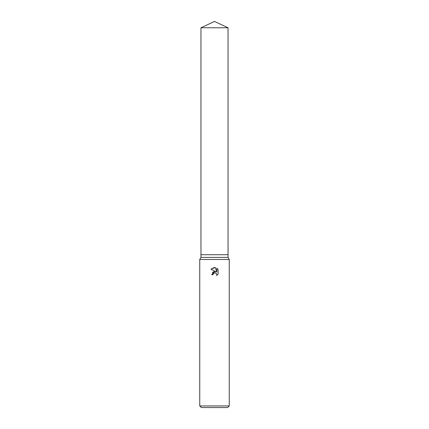 <?xml version="1.0" encoding="UTF-8"?>
<svg xmlns="http://www.w3.org/2000/svg" width="429" height="429" viewBox="0 0 429 429"><rect width="100%" height="100%" fill="white"/><g stroke="black" fill="none" stroke-linecap="round" stroke-linejoin="round"><path stroke-width="0.64" d="M200.96 27.762L228.04 27.762L214.5 21.45L200.96 27.762L200.96 254.719L214.5 254.719L200.96 254.719L200.96 257.4L228.04 257.4L229.247 259.486L229.247 405.941L199.753 405.941L201.362 407.55L227.638 407.55L229.247 405.941M228.04 27.762L228.04 254.719L214.5 254.719L228.04 254.719L228.04 257.4M200.96 257.4L199.753 259.486L229.247 259.486M213.197 273.852L214.489 272.833L213.197 273.852L212.993 274.726L211.722 274.726L214.5 271.557L216.039 271.739L210.912 269.214L214.5 267.449L215.278 267.535L216.843 272.04L216.843 268.179L218.088 269.433L218.088 274.195L216.645 275.574L216.849 274.716L216.286 273.353L214.5 272.833L215.326 272.828M212.993 274.726L213.122 274.018M216.431 273.52L216.849 274.716L216.645 275.574L218.088 274.195M216.039 271.739L213.937 271.68M213.47 271.868L212.854 272.276M212.752 272.367L212.285 272.903M218.088 269.433L216.843 268.179M215.278 267.535L210.912 269.214M199.753 259.486L199.753 405.941"/></g></svg>
